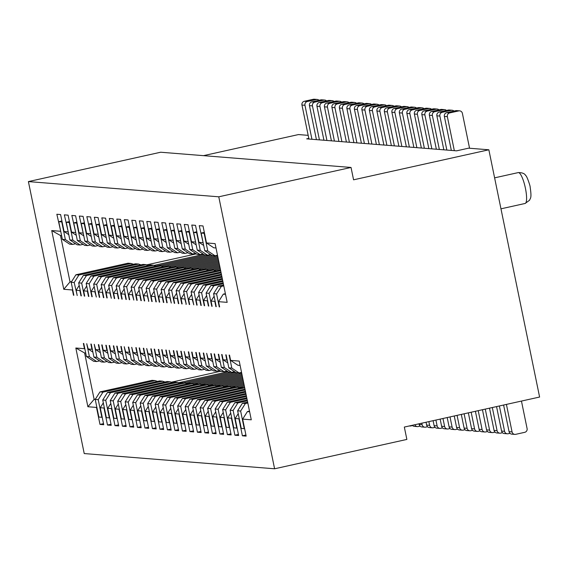 <?xml version="1.0" encoding="UTF-8"?>
<svg xmlns="http://www.w3.org/2000/svg" width="568" height="568" viewBox="0 0 568 568"><rect width="100%" height="100%" fill="white"/><g stroke="black" fill="none" stroke-linecap="round" stroke-linejoin="round"><path stroke-width="0.85" d="M379.389 144.67L372.409 110.675A3.159 3.074 -85.4 0 1 374.781 106.912L383.798 104.91A3.159 3.074 -85.4 0 1 384.685 104.853L381.689 104.611A3.159 3.074 94.6 0 0 380.801 104.675L371.784 106.677A3.159 3.074 94.6 0 0 369.413 110.433L376.392 144.428L383.883 145.032L386.886 145.266L379.907 111.271A3.159 3.074 -85.4 0 1 382.278 107.515L391.295 105.513A3.159 3.074 -85.4 0 1 394.014 106.266M391.38 145.628L394.377 145.869L387.397 111.868A3.159 3.074 -85.4 0 1 389.776 108.112L398.793 106.109A3.159 3.074 -85.4 0 1 399.68 106.053L396.677 105.811A3.159 3.074 94.6 0 0 395.79 105.868L386.772 107.87A3.159 3.074 94.6 0 0 384.401 111.633L391.38 145.628L386.886 145.266M398.878 146.224L401.874 146.466L394.895 112.471A3.159 3.074 -85.4 0 1 397.266 108.715L406.283 106.713A3.159 3.074 -85.4 0 1 407.171 106.649L404.175 106.408A3.159 3.074 94.6 0 0 403.287 106.472L394.27 108.474A3.159 3.074 94.6 0 0 391.899 112.23L398.878 146.224L394.377 145.869M406.368 146.828L409.372 147.062L402.392 113.067A3.159 3.074 -85.4 0 1 404.764 109.312L413.781 107.309A3.159 3.074 -85.4 0 1 414.668 107.246L411.672 107.011A3.159 3.074 94.6 0 0 410.785 107.068L401.761 109.07A3.159 3.074 94.6 0 0 399.389 112.826L406.368 146.828L401.874 146.466M413.866 147.424L416.862 147.666L409.883 113.671A3.159 3.074 -85.4 0 1 412.254 109.908L421.279 107.906A3.159 3.074 -85.4 0 1 422.159 107.849L419.163 107.608A3.159 3.074 94.6 0 0 418.275 107.671L409.258 109.674A3.159 3.074 94.6 0 0 406.887 113.43L413.866 147.424L409.372 147.062M421.364 148.028L424.36 148.262L417.381 114.267A3.159 3.074 -85.4 0 1 419.752 110.511L428.769 108.509A3.159 3.074 -85.4 0 1 429.656 108.445L426.66 108.204A3.159 3.074 94.6 0 0 425.773 108.268L416.756 110.27A3.159 3.074 94.6 0 0 414.384 114.026L421.364 148.028L416.862 147.666M428.854 148.624L431.85 148.866L424.878 114.864A3.159 3.074 -85.4 0 1 427.25 111.108L436.267 109.106A3.159 3.074 -85.4 0 1 437.154 109.049L434.151 108.807A3.159 3.074 94.6 0 0 433.27 108.864L424.246 110.867A3.159 3.074 94.6 0 0 421.875 114.629L428.854 148.624L424.36 148.262M436.352 149.221L439.348 149.462L432.369 115.467A3.159 3.074 -85.4 0 1 434.74 111.711L443.757 109.709A3.159 3.074 -85.4 0 1 444.645 109.645L441.648 109.404A3.159 3.074 94.6 0 0 440.761 109.468L431.744 111.47A3.159 3.074 94.6 0 0 429.373 115.226L436.352 149.221L431.85 148.866M443.842 149.824L446.846 150.066L439.866 116.064A3.159 3.074 -85.4 0 1 442.238 112.308L451.255 110.306A3.159 3.074 -85.4 0 1 452.142 110.242L449.146 110.007A3.159 3.074 94.6 0 0 448.258 110.064L439.241 112.066A3.159 3.074 94.6 0 0 436.87 115.822L443.842 149.824L439.348 149.462M451.34 150.421L454.336 150.662L447.357 116.667A3.159 3.074 -85.4 0 1 449.728 112.904L458.752 110.902A3.159 3.074 -85.4 0 1 459.633 110.845L456.636 110.604A3.159 3.074 94.6 0 0 455.749 110.668L446.732 112.67A3.159 3.074 94.6 0 0 444.361 116.426L451.34 150.421L446.846 150.066M351.038 167.453L218.772 196.805L28.4 181.59L160.666 152.231L351.038 167.453L353.573 179.815L488.849 149.789L468.614 148.17L456.587 150.839L454.336 150.662M308.183 135.347L298.477 134.566L203.479 155.653M308.807 138.386L306.692 138.855L311.938 139.274L304.959 105.279A3.159 3.074 -85.4 0 1 307.331 101.523L316.348 99.521A3.159 3.074 -85.4 0 1 319.06 100.273M316.433 139.636L319.429 139.877L312.45 105.875A3.159 3.074 -85.4 0 1 314.821 102.119L323.838 100.117A3.159 3.074 -85.4 0 1 324.726 100.06L321.729 99.819A3.159 3.074 94.6 0 0 320.842 99.876L311.825 101.878A3.159 3.074 94.6 0 0 309.454 105.641L316.433 139.636L311.938 139.274M323.93 140.232L326.927 140.474L319.947 106.479A3.159 3.074 -85.4 0 1 322.319 102.723L331.336 100.721A3.159 3.074 -85.4 0 1 332.223 100.657L329.227 100.415A3.159 3.074 94.6 0 0 328.339 100.479L319.322 102.481A3.159 3.074 94.6 0 0 316.951 106.237L323.93 140.232L319.429 139.877M331.421 140.836L334.417 141.07L327.445 107.075A3.159 3.074 -85.4 0 1 329.816 103.319L338.833 101.317A3.159 3.074 -85.4 0 1 339.721 101.253L336.717 101.019A3.159 3.074 94.6 0 0 335.83 101.076L326.813 103.078A3.159 3.074 94.6 0 0 324.442 106.834L331.421 140.836L326.927 140.474M338.918 141.432L341.915 141.673L334.935 107.679A3.159 3.074 -85.4 0 1 337.307 103.916L346.324 101.913A3.159 3.074 -85.4 0 1 347.211 101.857L344.215 101.615A3.159 3.074 94.6 0 0 343.328 101.679L334.311 103.681A3.159 3.074 94.6 0 0 331.939 107.437L338.918 141.432L334.417 141.07M346.409 142.036L349.412 142.27L342.433 108.275A3.159 3.074 -85.4 0 1 344.804 104.519L353.821 102.517A3.159 3.074 -85.4 0 1 354.709 102.453L351.713 102.212A3.159 3.074 94.6 0 0 350.825 102.276L341.808 104.278A3.159 3.074 94.6 0 0 339.437 108.034L346.409 142.036L341.915 141.673M353.907 142.632L356.903 142.873L349.923 108.871A3.159 3.074 -85.4 0 1 352.295 105.115L361.319 103.113A3.159 3.074 -85.4 0 1 362.199 103.056L359.203 102.815A3.159 3.074 94.6 0 0 358.316 102.872L349.299 104.874A3.159 3.074 94.6 0 0 346.927 108.637L353.907 142.632L349.412 142.27M361.404 143.228L364.4 143.47L357.421 109.475A3.159 3.074 -85.4 0 1 359.792 105.719L368.81 103.717A3.159 3.074 -85.4 0 1 369.697 103.653L366.701 103.412A3.159 3.074 94.6 0 0 365.813 103.475L356.796 105.478A3.159 3.074 94.6 0 0 354.425 109.233L361.404 143.228L356.903 142.873M368.895 143.832L371.898 144.066L364.919 110.071A3.159 3.074 -85.4 0 1 367.29 106.315L376.307 104.313A3.159 3.074 -85.4 0 1 377.195 104.249L374.191 104.015A3.159 3.074 94.6 0 0 373.311 104.072L364.287 106.074A3.159 3.074 94.6 0 0 361.915 109.83L368.895 143.832L364.4 143.47M376.392 144.428L371.898 144.066M488.849 149.789L539.6 397.039L404.331 427.065L406.865 439.426L274.6 468.785L84.227 453.562L28.4 181.59M218.772 196.805L274.6 468.785M208.733 305.946L208.385 306.024L208.761 306.053L206.092 293.074L209.095 293.308L211.757 306.294L212.134 306.322L211.055 301.068L214.803 301.367L215.875 306.621L216.252 306.649L213.589 293.67L216.585 293.912L219.248 306.89L219.624 306.919L218.545 301.665L223.288 294.153L225.389 293.684M216.003 247.968L213.774 247.79L206.496 242.948L215.116 243.636L227.164 302.353L218.545 301.665M206.496 242.948L203.003 225.943L199.254 225.645L203.174 242.926M203.692 245.475L198.999 242.344L202.748 242.642M198.999 242.344L195.513 225.347L191.764 225.049L195.676 242.33M196.201 244.872L191.501 241.748L195.25 242.046M191.501 241.748L188.015 224.75L184.266 224.445L188.185 241.734M188.704 244.275L184.011 241.144L187.759 241.45M184.011 241.144L180.517 224.147L176.769 223.849L180.688 241.13M181.213 243.672L176.513 240.548L180.262 240.846M176.513 240.548L173.027 223.551L169.278 223.252L173.19 240.534M173.716 243.076L169.023 239.952L172.764 240.25M169.023 239.952L165.529 222.947L161.781 222.649L165.7 239.93M166.218 242.479L161.525 239.348L165.274 239.646M161.525 239.348L158.032 222.351L154.29 222.052L158.202 239.334M158.728 241.876L154.027 238.752L157.776 239.05M154.027 238.752L150.541 221.754L146.792 221.449L150.279 238.453L150.712 238.737M151.23 241.279L146.537 238.148L150.279 238.453M146.537 238.148L143.044 221.151L139.295 220.853L143.214 238.134M143.732 240.676L139.039 237.552L142.788 237.85M139.039 237.552L135.553 220.554L131.804 220.256L135.716 237.538M136.242 240.079L131.542 236.955L135.291 237.254M131.542 236.955L128.056 219.951L124.307 219.653L128.226 236.934M128.744 239.476L124.051 236.352L127.8 236.65M124.051 236.352L120.558 219.354L116.816 219.056L120.728 236.338M121.254 238.879L116.554 235.755L120.302 236.054M116.554 235.755L113.067 218.758L109.319 218.453L112.805 235.457L113.238 235.741M113.756 238.283L109.063 235.152L112.805 235.457M109.063 235.152L105.57 218.155L101.821 217.856L105.74 235.138M106.259 237.68L101.566 234.556L105.314 234.854M101.566 234.556L98.079 217.558L94.331 217.26L98.243 234.541M98.768 237.083L94.068 233.959L97.817 234.257M94.068 233.959L90.582 216.955L86.833 216.656L90.752 233.938M91.27 236.48L86.577 233.356L90.326 233.654M86.577 233.356L83.084 216.358L79.335 216.06L83.255 233.341M83.78 235.883L79.08 232.759L82.829 233.057M79.08 232.759L75.594 215.762L71.845 215.457L75.757 232.745M76.282 235.287L71.582 232.156L75.331 232.461M71.582 232.156L68.096 215.158L64.347 214.86L68.266 232.142M68.785 234.683L64.092 231.559L67.84 231.858M64.092 231.559L60.598 214.562L56.857 214.264L60.769 231.545M73.826 295.154L73.478 295.232L72.399 289.978L63.779 289.289L51.723 230.572L60.343 231.261M73.478 295.232L73.847 295.268L71.185 282.282L74.181 282.523L77.22 295.537L76.147 290.284L79.889 290.582L80.968 295.836L81.345 295.864L78.682 282.885L81.678 283.127L84.341 296.106L84.717 296.134L83.638 290.88L87.387 291.178L88.466 296.432L88.842 296.46L86.173 283.482L89.176 283.723L91.838 296.702L92.215 296.73L91.136 291.476L94.884 291.782L96.333 297.064L93.67 284.085L96.666 284.32L99.336 297.305L99.705 297.334L98.626 292.08L102.375 292.378L103.454 297.632L103.83 297.66L101.168 284.682L104.164 284.923L106.827 297.902L107.203 297.93L106.124 292.676L109.872 292.974L111.328 298.264L108.658 285.278L111.662 285.519L114.324 298.498L114.701 298.534L113.621 293.28L117.363 293.578L118.442 298.832L118.818 298.86L116.156 285.881L119.152 286.123L121.815 299.102L122.191 299.13L121.112 293.876L124.861 294.174L125.94 299.428L126.316 299.457L123.647 286.478L126.65 286.719L129.312 299.698L129.689 299.726L128.609 294.472L132.358 294.778L133.807 300.06L131.144 287.081L134.14 287.316L136.81 300.302L137.179 300.33L136.107 295.076L139.849 295.374L140.928 300.628L141.304 300.657L138.642 287.678L141.638 287.919L144.3 300.898L144.677 300.926L143.597 295.672L147.346 295.971L148.802 301.26L146.132 288.274L149.136 288.516L151.798 301.494L152.174 301.53L151.095 296.276L154.844 296.574L155.916 301.828L156.292 301.856L153.63 288.878L156.626 289.119L159.288 302.098L159.665 302.126L158.586 296.872L162.334 297.171L163.414 302.424L163.79 302.453L161.127 289.474L164.124 289.716L166.786 302.694L167.162 302.723L166.083 297.469L169.832 297.774L171.28 303.056L168.618 290.078L171.614 290.312L174.284 303.298L174.66 303.326L173.581 298.072L177.322 298.37L178.402 303.624L178.778 303.653L176.115 290.674L179.112 290.915L181.774 303.894L182.15 303.923L181.071 298.669L184.82 298.967L186.276 304.256L183.606 291.27L186.609 291.512L189.272 304.491L189.648 304.526L188.569 299.272L192.318 299.57L193.766 304.853L191.104 291.874L194.1 292.115L196.769 305.094L197.139 305.123L196.059 299.868L199.808 300.167L200.887 305.421L201.264 305.449L198.601 292.47L201.597 292.712L204.26 305.69L204.636 305.719L203.557 300.465L207.306 300.77L208.385 306.024M193.127 357.393L196.876 357.691L195.797 352.437L196.173 352.465L198.835 365.451L201.832 365.685L199.169 352.707L199.546 352.735L200.625 357.989L204.366 358.287L203.287 353.033L203.663 353.069L206.333 366.048L209.329 366.289L206.667 353.303L208.115 358.593L211.864 358.891L210.785 353.637L211.161 353.665L213.824 366.644L216.82 366.885L214.157 353.907L214.534 353.935L215.613 359.189L219.362 359.487L218.282 354.233L218.652 354.269L221.321 367.248L224.317 367.489L221.655 354.503L222.031 354.531L223.103 359.785L226.852 360.091L225.773 354.837L226.149 354.865L228.812 367.844L231.815 368.085L229.145 355.106L229.522 355.135L230.601 360.389L239.22 361.078L251.276 419.802L242.657 419.113L246.143 436.11L242.394 435.805L238.908 418.808L235.159 418.51L238.652 435.507L234.904 435.209L231.41 418.211L227.669 417.913L231.155 434.91L227.406 434.612L223.92 417.615L220.171 417.31L223.657 434.307L219.915 434.009L216.422 417.011L212.673 416.713L216.167 433.711L212.418 433.412L208.925 416.415L205.183 416.117L208.669 433.114L204.92 432.809L201.434 415.811L197.685 415.513L201.171 432.511L197.43 432.212L193.936 415.215L190.188 414.917L193.681 431.914L189.932 431.616L186.446 414.619L182.697 414.313L186.183 431.311L182.434 431.013L178.948 414.015L175.2 413.717L178.693 430.714L174.944 430.416L171.451 413.419L167.709 413.121L171.195 430.118L167.446 429.813L163.96 412.815L160.212 412.517L163.698 429.514L159.956 429.216L156.463 412.219L152.714 411.921L156.207 428.918L152.458 428.62L148.972 411.623L145.223 411.317L148.709 428.315L144.961 428.016L141.475 411.019L137.726 410.721L141.219 427.718L137.47 427.42L133.977 410.423L130.228 410.124L133.721 427.122L129.973 426.816L126.486 409.819L122.738 409.521L126.224 426.518L122.482 426.22L118.989 409.223L115.24 408.925L118.733 425.922L114.984 425.624L111.491 408.626L107.75 408.321L111.236 425.318L107.487 425.02L104.001 408.023L100.252 407.725L103.738 424.722L99.996 424.424L96.503 407.426L87.884 406.738L75.835 348.014L84.447 348.702L83.375 343.448L83.745 343.477L86.414 356.463L89.41 356.697L86.748 343.718L88.196 349L91.945 349.299L90.866 344.045L91.242 344.08L93.905 357.059L96.908 357.3L94.238 344.314L95.694 349.604L99.443 349.902L98.363 344.648L98.74 344.677L101.402 357.655L104.398 357.897L101.736 344.918L102.112 344.946L103.191 350.2L106.933 350.499L105.854 345.245L106.23 345.273L108.9 358.259L111.896 358.493L109.226 345.514L109.603 345.543L110.682 350.797L114.431 351.102L113.352 345.848L113.728 345.876L116.39 358.855L119.386 359.097L116.724 346.118L117.1 346.146L118.179 351.4L121.928 351.699L120.849 346.444L121.218 346.473L123.888 359.459L126.884 359.693L124.222 346.714L125.67 351.997L129.419 352.295L128.34 347.041L128.716 347.076L131.378 360.055L134.382 360.297L131.712 347.311L133.168 352.6L136.916 352.898L135.837 347.644L136.213 347.673L138.876 360.652L141.872 360.893L139.21 347.914L139.586 347.943L140.665 353.197L144.407 353.495L143.335 348.241L143.704 348.269L146.374 361.255L149.37 361.489L146.707 348.511L148.156 353.793L151.904 354.098L150.825 348.844L151.202 348.873L153.864 361.851L156.86 362.093L154.198 349.114L154.574 349.142L155.653 354.396L159.402 354.695L158.323 349.441L158.699 349.469L161.362 362.455L164.358 362.689L161.695 349.71L162.072 349.739L163.144 354.993L166.893 355.291L165.813 350.037L166.19 350.073L168.852 363.051L171.856 363.293L169.186 350.307L170.641 355.596L174.39 355.895L173.311 350.641L173.687 350.669L176.35 363.648L179.346 363.889L176.683 350.91L177.06 350.939L178.139 356.193L181.888 356.491L180.809 351.237L181.178 351.265L183.847 364.251L186.844 364.493L184.181 351.507L185.629 356.789L189.378 357.094L188.299 351.84L188.675 351.869L191.338 364.848L194.341 365.089L191.672 352.11L192.048 352.139L193.127 357.393L197.82 360.517M215.08 300.926L214.803 301.367M211.055 301.068L214.115 296.219M216.231 306.542L215.875 306.621M223.338 283.688L213.838 285.796L209.095 293.308M206.092 293.074L210.834 285.555L213.838 285.796M210.834 285.555L223.16 282.821M207.583 300.33L207.306 300.77M203.557 300.465L206.617 295.623M204.26 305.69L204.615 305.612M222.89 281.522L206.34 285.193L201.597 292.712M198.601 292.47L203.344 284.959L206.34 285.193M203.344 284.959L222.713 280.656M201.242 305.343L200.887 305.421M200.085 299.726L199.808 300.167M196.059 299.868L199.119 295.019M222.443 279.357L198.843 284.596L194.1 292.115M191.104 291.874L195.846 284.355L198.843 284.596M195.846 284.355L222.266 278.49M192.595 299.13L192.318 299.57M188.569 299.272L191.629 294.423M189.272 304.491L189.627 304.412M222.003 277.191L191.352 284L186.609 291.512M183.606 291.27L188.356 283.759L191.352 284M188.356 283.759L221.825 276.332M186.254 304.143L185.899 304.221M185.097 298.527L184.82 298.967M181.071 298.669L184.131 293.819M181.774 303.894L182.129 303.816M221.555 275.033L183.854 283.396L179.112 290.915M176.115 290.674L180.858 283.155L183.854 283.396M180.858 283.155L221.378 274.166M178.757 303.546L178.402 303.624M177.606 297.93L177.322 298.37M173.581 298.072L176.641 293.223M221.115 272.867L176.364 282.8L171.614 290.312M168.618 290.078L173.361 282.559L176.364 282.8M173.361 282.559L220.938 272.001M170.109 297.334L169.832 297.774M166.083 297.469L169.143 292.626M166.786 302.694L167.141 302.616M220.668 270.702L168.866 282.197L164.124 289.716M161.127 289.474L165.87 281.962L168.866 282.197M165.87 281.962L217.956 270.396L220.654 270.616M163.769 302.346L163.414 302.424M162.611 296.73L162.334 297.171M158.586 296.872L161.646 292.023M159.643 302.02L159.288 302.098M153.63 288.878L158.373 281.359L210.465 269.8L213.461 270.041L161.369 281.6L156.626 289.119M213.461 270.041L215.89 270.858M158.373 281.359L161.369 281.6M156.271 301.75L155.916 301.828M155.121 296.134L154.844 296.574M151.095 296.276L154.155 291.427M152.153 301.416L151.798 301.494M146.132 288.274L150.875 280.762L202.968 269.196L205.964 269.438L153.878 281.004L149.136 288.516M205.964 269.438L208.392 270.261M150.875 280.762L153.878 281.004M148.425 301.225L148.78 301.146M147.623 295.53L147.346 295.971M143.597 295.672L146.658 290.823M144.3 300.898L144.655 300.82M138.642 287.678L143.384 280.159L146.381 280.4L141.638 287.919M146.381 280.4L198.473 268.841L200.894 269.658M198.473 268.841L195.477 268.6L143.384 280.159M141.283 300.55L140.928 300.628M140.133 294.934L139.849 295.374M136.107 295.076L139.16 290.227M220.498 269.878L218.112 270.411M131.144 287.081L135.887 279.562L187.98 268.004L190.976 268.238L138.883 279.804L134.14 287.316M190.976 268.238L193.404 269.062M135.887 279.562L138.883 279.804M132.635 294.338L132.358 294.778M220.277 268.799L213.944 270.205M128.609 294.472L131.669 289.63M210.614 269.814L220.057 267.713M129.312 299.698L129.667 299.62M123.647 286.478L128.396 278.966L180.482 267.4L183.485 267.642L131.393 279.2L126.65 286.719M183.485 267.642L185.906 268.458M128.396 278.966L131.393 279.2M126.295 299.35L125.94 299.428M125.137 293.734L124.861 294.174M219.837 266.633L206.454 269.601M121.112 293.876L124.172 289.027M203.124 269.211L219.61 265.554M121.815 299.102L122.17 299.024M116.156 285.881L120.899 278.363L172.992 266.804L175.988 267.045L123.895 278.604L119.152 286.123M175.988 267.045L178.409 267.862M120.899 278.363L123.895 278.604M118.797 298.754L118.442 298.832M117.647 293.138L117.363 293.578M219.39 264.468L198.956 269.005M113.621 293.28L116.681 288.43M195.626 268.614L219.17 263.389M108.658 285.278L113.401 277.766L165.494 266.2L168.49 266.442L116.404 278.008L111.662 285.519M168.49 266.442L170.918 267.265M113.401 277.766L116.404 278.008M110.149 292.534L109.872 292.974M218.943 262.302L191.466 268.408M106.124 292.676L109.184 287.827M188.129 268.011L218.723 261.223M106.827 297.902L107.182 297.824M101.168 284.682L105.911 277.163L157.996 265.604L161 265.845L108.907 277.404L104.164 284.923M161 265.845L163.421 266.662M105.911 277.163L108.907 277.404M103.809 297.554L103.454 297.632M102.652 291.938L102.375 292.378M218.502 260.144L183.968 267.805M98.626 292.08L101.686 287.231M180.638 267.414L218.282 259.058M93.67 284.085L98.413 276.566L150.506 265.007L153.502 265.242L101.409 276.808L96.666 284.32M153.502 265.242L155.93 266.065M98.413 276.566L101.409 276.808M95.161 291.341L94.884 291.782M218.055 257.978L176.47 267.209M91.136 291.476L94.196 286.634M173.141 266.818L217.835 256.892M91.838 296.702L92.193 296.624M86.173 283.482L90.916 275.97L143.008 264.404L146.011 264.645L93.919 276.204L89.176 283.723M146.011 264.645L148.433 265.462M90.916 275.97L93.919 276.204M88.821 296.354L88.466 296.432M87.664 290.738L87.387 291.178M217.615 255.813L168.98 266.605M83.638 290.88L86.698 286.031M165.643 266.214L213.241 255.65M84.696 296.027L84.341 296.106M78.682 282.885L83.425 275.366L135.518 263.808L138.514 264.049L86.421 275.608L81.678 283.127M138.514 264.049L140.935 264.865M83.425 275.366L86.421 275.608M80.968 295.836L81.323 295.758M80.173 290.141L79.889 290.582M211.182 254.975L161.482 266.009M76.147 290.284L79.2 285.434M158.153 265.618L205.744 255.053M71.185 282.282L75.927 274.77L128.02 263.204L131.016 263.445L78.924 275.011L74.181 282.523M131.016 263.445L133.444 264.269M75.927 274.77L78.924 275.011M72.676 289.538L72.399 289.978M203.685 254.379L153.992 265.412M63.779 289.289L70.02 281.898L71.362 282.005M51.723 230.572L60.506 235.535L61.607 235.628M71.66 281.529L70.02 281.898L60.506 235.535M225.517 294.33L223.288 294.153M219.248 306.89L219.603 306.812M223.778 285.853L221.328 286.393L216.585 293.912M213.589 293.67L218.332 286.151L221.328 286.393M218.332 286.151L223.6 284.987M196.315 253.868L146.693 264.88M204.501 233.242L204.146 233.32L207.767 250.949L215.052 255.799L217.501 255.252M207.767 250.949L204.771 250.708L212.049 255.557L215.052 255.799M204.771 250.708L201.15 233.079L204.324 232.376M204.146 233.32L201.15 233.079M197.004 232.639L196.656 232.717L200.277 250.353L207.554 255.195L210.522 254.542M200.277 250.353L197.274 250.112L204.558 254.961L207.554 255.195M197.274 250.112L193.653 232.482L196.826 231.772M196.656 232.717L193.653 232.482M189.513 232.042L189.158 232.12L192.779 249.75L200.057 254.599L203.024 253.939M192.779 249.75L189.783 249.515L197.06 254.357L200.057 254.599M189.783 249.515L186.162 231.879L189.336 231.176M189.158 232.12L186.162 231.879M182.016 231.439L181.661 231.517L185.282 249.153L192.566 254.002L195.534 253.342M185.282 249.153L182.285 248.912L189.57 253.761L192.566 254.002M182.285 248.912L178.664 231.282L181.838 230.58M181.661 231.517L178.664 231.282M174.525 230.842L174.17 230.92L177.791 248.557L185.069 253.399L188.036 252.739M177.791 248.557L174.788 248.315L182.072 253.158L185.069 253.399M174.788 248.315L171.174 230.679L174.348 229.976M174.17 230.92L171.174 230.679M167.028 230.246L166.672 230.324L170.293 247.953L177.578 252.803L180.539 252.142M170.293 247.953L167.297 247.712L174.575 252.561L177.578 252.803M167.297 247.712L163.676 230.083L166.85 229.38M166.672 230.324L163.676 230.083M159.53 229.642L159.182 229.72L162.796 247.357L170.081 252.199L173.048 251.546M162.796 247.357L159.8 247.115L167.084 251.965L170.081 252.199M159.8 247.115L156.179 229.479L159.352 228.776M159.182 229.72L156.179 229.479M152.039 229.046L151.684 229.124L155.305 246.753L162.583 251.603L165.551 250.942M155.305 246.753L152.309 246.519L159.587 251.361L162.583 251.603M152.309 246.519L148.688 228.883L151.862 228.18M151.684 229.124L148.688 228.883M144.542 228.442L144.187 228.521L147.808 246.157L155.092 251.006L158.06 250.346M147.808 246.157L144.812 245.916L152.089 250.765L155.092 251.006M144.812 245.916L141.191 228.286L144.364 227.583M144.187 228.521L141.191 228.286M69.594 222.45L69.239 222.528L72.86 240.165L80.145 245.014L83.105 244.354M72.86 240.165L69.864 239.923L77.141 244.772L80.145 245.014M69.864 239.923L66.243 222.294L69.417 221.584M69.239 222.528L66.243 222.294M77.092 223.054L76.737 223.132L80.358 240.761L87.635 245.61L90.603 244.95M80.358 240.761L77.355 240.527L84.639 245.369L87.635 245.61M77.355 240.527L73.741 222.89L76.907 222.187M76.737 223.132L73.741 222.89M84.582 223.65L84.227 223.728L87.848 241.364L95.133 246.207L98.101 245.554M87.848 241.364L84.852 241.123L92.13 245.972L95.133 246.207M84.852 241.123L81.231 223.487L84.405 222.784M84.227 223.728L81.231 223.487M92.08 224.254L91.725 224.332L95.346 241.961L102.623 246.81L105.591 246.15M95.346 241.961L92.35 241.719L99.627 246.569L102.623 246.81M92.35 241.719L88.729 224.09L91.902 223.387M91.725 224.332L88.729 224.09M99.57 224.85L99.222 224.928L102.836 242.564L110.121 247.407L113.089 246.746M102.836 242.564L99.84 242.323L107.125 247.165L110.121 247.407M99.84 242.323L96.219 224.687L99.393 223.984M99.222 224.928L96.219 224.687M107.068 225.446L106.713 225.524L110.334 243.161L117.619 248.01L120.586 247.35M110.334 243.161L107.338 242.919L114.615 247.769L117.619 248.01M107.338 242.919L103.717 225.29L106.891 224.58M106.713 225.524L103.717 225.29M114.566 226.05L114.211 226.128L117.832 243.757L125.109 248.606L128.077 247.946M117.832 243.757L114.828 243.523L122.113 248.365L125.109 248.606M114.828 243.523L111.214 225.886L114.388 225.184M114.211 226.128L111.214 225.886M122.056 226.646L121.708 226.724L125.322 244.361L132.607 249.203L135.574 248.55M125.322 244.361L122.326 244.119L129.611 248.969L132.607 249.203M122.326 244.119L118.705 226.483L121.879 225.78M121.708 226.724L118.705 226.483M129.554 227.25L129.199 227.328L132.82 244.957L140.097 249.806L143.065 249.146M132.82 244.957L129.823 244.716L137.101 249.565L140.097 249.806M129.823 244.716L126.203 227.086L129.376 226.383M129.199 227.328L126.203 227.086M72.647 244.41L69.651 244.169L62.366 239.327L65.363 239.568L72.647 244.41L75.615 243.75M65.363 239.568L61.749 221.932L62.097 221.854M62.366 239.327L58.745 221.69L61.919 220.987M58.745 221.69L61.749 221.932M137.044 227.846L136.696 227.924L140.317 245.561L147.595 250.403L150.563 249.742M140.317 245.561L137.314 245.319L144.599 250.161L147.595 250.403M137.314 245.319L133.7 227.683L136.867 226.98M136.696 227.924L133.7 227.683M196.876 357.691L197.302 357.975M201.832 365.685L209.116 370.535L206.113 370.293L198.835 365.451M209.116 370.535L212.084 369.875M205.318 361.12L200.625 357.989M204.366 358.287L204.799 358.578M209.329 366.289L216.607 371.131L213.611 370.897L206.333 366.048M216.607 371.131L219.575 370.478M212.815 361.717L208.115 358.593M211.864 358.891L212.29 359.175M216.82 366.885L224.104 371.735L221.108 371.493L213.824 366.644M224.104 371.735L227.072 371.074M220.306 362.313L215.613 359.189M219.362 359.487L219.788 359.771M224.317 367.489L231.602 372.331L228.599 372.09L221.321 367.248M231.602 372.331L234.563 371.671M227.804 362.916L223.103 359.785M226.852 360.091L227.278 360.375M231.815 368.085L239.093 372.935L236.096 372.693L228.812 367.844M239.093 372.935L241.542 372.388M240.108 365.416L237.886 365.238L230.601 360.389M249.629 411.772L247.399 411.594L249.494 411.125M242.657 419.113L247.399 411.594M245.923 435.024L242.394 435.805M239.185 418.368L238.908 418.808M235.159 418.51L238.219 413.66M238.425 434.428L234.904 435.209M231.694 417.771L231.41 418.211M227.669 417.913L230.722 413.064M230.935 433.824L227.406 434.612M224.197 417.168L223.92 417.615M220.171 417.31L223.231 412.467M223.437 433.228L219.915 434.009M216.699 416.571L216.422 417.011M212.673 416.713L215.733 411.864M215.939 432.631L212.418 433.412M209.209 415.975L208.925 416.415M205.183 416.117L208.243 411.267M208.449 432.028L204.92 432.809M201.711 415.371L201.434 415.811M197.685 415.513L200.745 410.664M200.951 431.431L197.43 432.212M194.213 414.775L193.936 415.215M190.188 414.917L193.248 410.068M193.461 430.828L189.932 431.616M186.723 414.171L186.446 414.619M182.697 414.313L185.757 409.471M185.963 430.232L182.434 431.013M179.225 413.575L178.948 414.015M175.2 413.717L178.26 408.868M178.466 429.635L174.944 430.416M171.735 412.979L171.451 413.419M167.709 413.121L170.762 408.271M170.975 429.032L167.446 429.813M164.237 412.375L163.96 412.815M160.212 412.517L163.272 407.668M244.609 387.326L243.225 387.632M163.477 428.435L159.956 429.216M156.74 411.779L156.463 412.219M244.389 386.24L238.567 387.532M152.714 411.921L155.774 407.071M235.727 387.028L244.162 385.161M155.987 427.832L152.458 428.62M149.249 411.175L148.972 411.623M243.942 384.075L231.077 386.936M145.223 411.317L148.283 406.475M228.237 386.432L243.722 382.995M148.489 427.235L144.961 428.016M141.751 410.579L141.475 411.019M243.494 381.916L223.579 386.332M137.726 410.721L140.786 405.871M220.739 385.835L243.274 380.83M140.992 426.639L137.47 427.42M134.254 409.982L133.977 410.423M243.054 379.751L216.081 385.736M130.228 410.124L133.288 405.275M213.249 385.232L242.834 378.664M133.501 426.035L129.973 426.816M126.763 409.379L126.486 409.819M242.607 377.585L208.591 385.132M122.738 409.521L125.798 404.672M205.751 384.635L242.387 376.506M126.004 425.439L122.482 426.22M119.266 408.782L118.989 409.223M242.167 375.42L201.093 384.536M115.24 408.925L118.3 404.075M198.253 384.032L241.94 374.34M118.506 424.836L114.984 425.624M111.775 408.179L111.491 408.626M241.719 373.254L193.603 383.94M107.75 408.321L110.81 403.479M190.763 383.435L238.354 372.871M111.016 424.239L107.487 425.02M104.278 407.583L104.001 408.023M235.592 372.352L186.105 383.336M100.252 407.725L103.312 402.875M183.265 382.839L230.856 372.274M103.518 423.643L99.996 424.424M96.78 406.986L96.503 407.426M228.095 371.756L178.608 382.74M87.884 406.738L94.125 399.339L84.611 352.984L75.835 348.014M98.228 399.659L95.232 399.418L99.975 391.906L152.068 380.34L155.064 380.581L102.971 392.14L98.228 399.659L101.849 417.288L98.846 417.054L95.232 399.418L94.125 399.339L95.467 399.041M84.447 348.702L84.88 348.986M85.718 353.069L84.611 352.984M89.41 356.697L96.688 361.546L93.692 361.305L86.414 356.463M99.656 360.886L96.688 361.546M92.896 352.132L88.196 349M91.945 349.299L92.371 349.583M96.908 357.3L104.185 362.143L101.189 361.908L93.905 357.059M104.185 362.143L107.153 361.489M100.387 352.728L95.694 349.604M99.443 349.902L99.869 350.186M104.398 357.897L111.683 362.746L108.68 362.505L101.402 357.655M111.683 362.746L114.651 362.086M107.884 353.324L103.191 350.2M106.933 350.499L107.359 350.783M111.896 358.493L119.173 363.342L116.177 363.101L108.9 358.259M119.173 363.342L122.141 362.682M115.382 353.928L110.682 350.797M114.431 351.102L114.857 351.386M119.386 359.097L126.671 363.946L123.675 363.705L116.39 358.855M126.671 363.946L129.639 363.286M122.873 354.524L118.179 351.4M121.928 351.699L122.354 351.982M126.884 359.693L134.162 364.542L131.165 364.301L123.888 359.459M134.162 364.542L137.129 363.882M130.37 355.128L125.67 351.997M129.419 352.295L129.845 352.579M134.382 360.297L141.659 365.139L138.663 364.905L131.378 360.055M141.659 365.139L144.627 364.486M137.861 355.724L133.168 352.6M136.916 352.898L137.342 353.182M141.872 360.893L149.157 365.742L146.153 365.501L138.876 360.652M149.157 365.742L152.125 365.082M145.358 356.321L140.665 353.197M144.407 353.495L144.84 353.779M149.37 361.489L156.647 366.339L153.651 366.097L146.374 361.255M156.647 366.339L159.615 365.678M152.856 356.924L148.156 353.793M151.904 354.098L152.331 354.382M156.86 362.093L164.145 366.942L161.149 366.701L153.864 361.851M164.145 366.942L167.113 366.282M160.346 357.52L155.653 354.396M159.402 354.695L159.828 354.979M164.358 362.689L171.642 367.539L168.639 367.297L161.362 362.455M171.642 367.539L174.61 366.878M167.844 358.124L163.144 354.993M166.893 355.291L167.319 355.582M171.856 363.293L179.133 368.135L176.137 367.901L168.852 363.051M179.133 368.135L182.101 367.482M175.342 358.72L170.641 355.596M174.39 355.895L174.816 356.179M179.346 363.889L186.631 368.738L183.634 368.497L176.35 363.648M186.631 368.738L189.598 368.078M182.832 359.317L178.139 356.193M181.888 356.491L182.314 356.775M186.844 364.493L194.121 369.335L191.125 369.094L183.847 364.251M194.121 369.335L197.089 368.675M190.33 359.92L185.629 356.789M189.378 357.094L189.804 357.378M194.341 365.089L201.619 369.938L198.623 369.697L191.338 364.848M201.619 369.938L204.586 369.278M171.316 382.207L220.725 371.238M247.826 402.982L245.376 403.529L240.633 411.047L244.247 428.677L244.602 428.599M244.247 428.677L241.251 428.435L237.63 410.806L240.633 411.047M237.63 410.806L242.373 403.287L245.376 403.529M242.373 403.287L247.648 402.123M247.378 400.823L237.878 402.932L233.136 410.444L236.757 428.08L237.104 428.002M236.757 428.08L233.76 427.839L230.139 410.202L233.136 410.444M230.139 410.202L234.882 402.691L237.878 402.932M234.882 402.691L247.201 399.957M246.931 398.658L230.381 402.329L225.638 409.847L229.259 427.477L229.614 427.399M229.259 427.477L226.263 427.235L222.642 409.606L225.638 409.847M222.642 409.606L227.385 402.087L230.381 402.329M227.385 402.087L246.753 397.792M246.491 396.492L222.89 401.732L218.147 409.244L221.769 426.88L222.116 426.802M221.769 426.88L218.765 426.639L215.151 409.01L218.147 409.244M215.151 409.01L219.894 401.491L222.89 401.732M219.894 401.491L246.313 395.626M246.043 394.327L215.393 401.129L210.65 408.648L214.271 426.277L214.626 426.199M214.271 426.277L211.275 426.043L207.654 408.406L210.65 408.648M207.654 408.406L212.396 400.894L215.393 401.129M212.396 400.894L245.866 393.461M245.603 392.161L207.902 400.532L203.159 408.051L206.773 425.68L207.128 425.602M206.773 425.68L203.777 425.439L200.156 407.81L203.159 408.051M200.156 407.81L204.899 400.291L207.902 400.532M204.899 400.291L245.426 391.295M245.156 390.003L200.405 399.936L195.662 407.448L199.283 425.084L199.631 425.006M199.283 425.084L196.279 424.843L192.666 407.206L195.662 407.448M192.666 407.206L197.408 399.695L200.405 399.936M197.408 399.695L244.978 389.137M244.716 387.837L192.907 399.332L188.164 406.851L191.785 424.481L192.14 424.402M191.785 424.481L188.789 424.239L185.168 406.61L188.164 406.851M185.168 406.61L189.911 399.091L192.907 399.332M189.911 399.091L242.004 387.532L244.694 387.745M184.295 423.884L181.291 423.643L177.67 406.014L182.42 398.495L234.506 386.936L237.509 387.17L185.416 398.736L180.674 406.248L184.295 423.884L184.643 423.806M237.509 387.17L239.93 387.994M177.67 406.014L180.674 406.248M182.42 398.495L185.416 398.736M109.34 417.892L106.344 417.65L102.723 400.021L107.466 392.502L159.558 380.943L162.554 381.178L110.469 392.744L105.726 400.255L109.34 417.892L109.695 417.814M162.554 381.178L164.983 382.001M102.723 400.021L105.726 400.255M107.466 392.502L110.469 392.744M116.838 418.488L113.841 418.247L110.22 400.618L114.963 393.099L167.056 381.54L170.052 381.781L117.959 393.34L113.217 400.859L116.838 418.488L117.193 418.41M170.052 381.781L172.473 382.598M110.22 400.618L113.217 400.859M114.963 393.099L117.959 393.34M124.335 419.092L121.332 418.85L117.718 401.214L122.461 393.702L174.546 382.136L177.55 382.378L125.457 393.943L120.714 401.455L124.335 419.092L124.683 419.014M177.55 382.378L179.971 383.201M117.718 401.214L120.714 401.455M122.461 393.702L125.457 393.943M131.826 419.688L128.829 419.447L125.208 401.817L129.951 394.298L182.044 382.74L185.04 382.981L132.947 394.54L128.205 402.059L131.826 419.688L132.181 419.61M185.04 382.981L187.468 383.798M125.208 401.817L128.205 402.059M129.951 394.298L132.947 394.54M139.323 420.285L136.327 420.05L132.706 402.414L137.449 394.902L189.542 383.336L192.538 383.577L140.445 395.136L135.702 402.655L139.323 420.285L139.671 420.206M192.538 383.577L194.959 384.394M132.706 402.414L135.702 402.655M137.449 394.902L140.445 395.136M146.814 420.888L143.818 420.647L140.197 403.017L144.939 395.498L197.032 383.94L200.028 384.174L147.943 395.74L143.2 403.252L146.814 420.888L147.169 420.81M200.028 384.174L202.456 384.998M140.197 403.017L143.2 403.252M144.939 395.498L147.943 395.74M154.311 421.484L151.315 421.243L147.694 403.614L152.437 396.095L204.53 384.536L207.526 384.777L155.433 396.336L150.69 403.855L154.311 421.484L154.666 421.406M207.526 384.777L209.954 385.594M147.694 403.614L150.69 403.855M152.437 396.095L155.433 396.336M161.809 422.088L158.806 421.846L155.192 404.21L159.935 396.698L212.02 385.132L215.024 385.374L162.931 396.94L158.188 404.451L161.809 422.088L162.157 422.01M215.024 385.374L217.445 386.197M155.192 404.21L158.188 404.451M159.935 396.698L162.931 396.94M169.299 422.684L166.303 422.443L162.682 404.814L167.425 397.295L219.518 385.736L222.514 385.977L170.428 397.536L165.678 405.055L169.299 422.684L169.654 422.606M222.514 385.977L224.942 386.794M162.682 404.814L165.678 405.055M167.425 397.295L170.428 397.536M155.064 380.581L157.485 381.398M99.975 391.906L102.971 392.14M176.797 423.281L173.801 423.046L170.18 405.41L174.923 397.898L227.015 386.332L230.012 386.574L177.919 398.132L173.176 405.651L176.797 423.281L177.152 423.203M230.012 386.574L232.433 387.39M170.18 405.41L173.176 405.651M174.923 397.898L177.919 398.132M503.603 405.027L509.07 431.666A3.159 3.074 94.6 0 0 511.825 434.151L514.821 434.392A3.159 3.074 -85.4 0 1 512.066 431.907L506.422 404.402M521.452 401.065L527.097 428.57A3.159 3.074 -85.4 0 1 524.725 432.326L515.708 434.328A3.159 3.074 -85.4 0 1 514.821 434.392M496.553 406.596L501.579 431.069A3.159 3.074 94.6 0 0 504.334 433.554L507.33 433.796A3.159 3.074 -85.4 0 1 504.576 431.311L499.371 405.971M509.993 433.334L508.218 433.732A3.159 3.074 -85.4 0 1 507.33 433.796M489.502 408.158L494.082 430.466A3.159 3.074 94.6 0 0 496.837 432.951L499.833 433.192A3.159 3.074 -85.4 0 1 497.078 430.707L492.321 407.533M502.502 432.738L500.72 433.128A3.159 3.074 -85.4 0 1 499.833 433.192M482.452 409.72L486.584 429.87A3.159 3.074 94.6 0 0 489.339 432.355L492.342 432.596A3.159 3.074 -85.4 0 1 489.588 430.111L485.271 409.095M495.005 432.134L493.223 432.532A3.159 3.074 -85.4 0 1 492.342 432.596M475.402 411.289L479.094 429.273A3.159 3.074 94.6 0 0 481.849 431.758L484.845 431.992A3.159 3.074 -85.4 0 1 482.09 429.507L478.22 410.664M487.514 431.538L485.732 431.936A3.159 3.074 -85.4 0 1 484.845 431.992M468.351 412.851L471.596 428.67A3.159 3.074 94.6 0 0 474.351 431.155L477.347 431.396A3.159 3.074 -85.4 0 1 474.592 428.911L471.17 412.226M480.017 430.942L478.235 431.332A3.159 3.074 -85.4 0 1 477.347 431.396M461.301 414.42L464.106 428.073A3.159 3.074 94.6 0 0 466.853 430.558L469.857 430.8A3.159 3.074 -85.4 0 1 467.102 428.315L464.12 413.795M472.519 430.338L470.744 430.736A3.159 3.074 -85.4 0 1 469.857 430.8M454.251 415.982L456.608 427.47A3.159 3.074 94.6 0 0 459.363 429.955L462.359 430.196A3.159 3.074 -85.4 0 1 459.604 427.711L457.07 415.357M465.029 429.742L463.247 430.132A3.159 3.074 -85.4 0 1 462.359 430.196M447.201 417.551L449.11 426.873A3.159 3.074 94.6 0 0 451.865 429.358L454.861 429.6A3.159 3.074 -85.4 0 1 452.114 427.115L450.019 416.919M457.531 429.138L455.749 429.536A3.159 3.074 -85.4 0 1 454.861 429.6M440.15 419.113L441.62 426.277A3.159 3.074 94.6 0 0 444.375 428.762L447.371 428.996A3.159 3.074 -85.4 0 1 444.616 426.511L442.969 418.488M450.041 428.542L448.258 428.939A3.159 3.074 -85.4 0 1 447.371 428.996M433.1 420.675L434.122 425.673A3.159 3.074 94.6 0 0 436.877 428.158L439.873 428.4A3.159 3.074 -85.4 0 1 437.119 425.915L435.919 420.05M442.543 427.945L440.761 428.336A3.159 3.074 -85.4 0 1 439.873 428.4M426.05 422.244L426.625 425.077A3.159 3.074 94.6 0 0 429.38 427.562L432.383 427.803A3.159 3.074 -85.4 0 1 429.628 425.318L428.868 421.619M435.045 427.342L433.263 427.74A3.159 3.074 -85.4 0 1 432.383 427.803M418.992 423.806L419.134 424.474A3.159 3.074 94.6 0 0 421.889 426.959L424.885 427.2A3.159 3.074 -85.4 0 1 422.13 424.715L421.818 423.181M427.555 426.745L425.773 427.136A3.159 3.074 -85.4 0 1 424.885 427.2M412.318 425.29A3.159 3.074 94.6 0 0 414.391 426.362L417.388 426.603A3.159 3.074 -85.4 0 1 414.832 424.729M420.057 426.142L418.275 426.54A3.159 3.074 -85.4 0 1 417.388 426.603M412.56 425.546L410.785 425.943A3.159 3.074 -85.4 0 1 409.436 425.929M459.633 110.845A3.159 3.074 -85.4 0 1 462.387 113.33L469.558 148.248M452.142 110.242A3.159 3.074 -85.4 0 1 453.967 111.058M444.645 109.645A3.159 3.074 -85.4 0 1 446.476 110.462M437.154 109.049A3.159 3.074 -85.4 0 1 438.979 109.865M429.656 108.445A3.159 3.074 -85.4 0 1 431.488 109.262M422.159 107.849A3.159 3.074 -85.4 0 1 423.991 108.666M414.668 107.246A3.159 3.074 -85.4 0 1 416.493 108.062M407.171 106.649A3.159 3.074 -85.4 0 1 409.003 107.466M399.68 106.053A3.159 3.074 -85.4 0 1 401.505 106.869M392.183 105.449L389.186 105.208A3.159 3.074 94.6 0 0 388.299 105.272L379.282 107.274A3.159 3.074 94.6 0 0 376.911 111.03L383.883 145.032M384.685 104.853A3.159 3.074 -85.4 0 1 386.517 105.669M377.195 104.249A3.159 3.074 -85.4 0 1 379.019 105.066M369.697 103.653A3.159 3.074 -85.4 0 1 371.529 104.469M362.199 103.056A3.159 3.074 -85.4 0 1 364.031 103.873M354.709 102.453A3.159 3.074 -85.4 0 1 356.534 103.269M347.211 101.857A3.159 3.074 -85.4 0 1 349.043 102.673M339.721 101.253A3.159 3.074 -85.4 0 1 341.546 102.07M332.223 100.657A3.159 3.074 -85.4 0 1 334.055 101.473M324.726 100.06A3.159 3.074 -85.4 0 1 326.557 100.877M317.235 99.457L314.232 99.215A3.159 3.074 94.6 0 0 313.351 99.279L304.327 101.281A3.159 3.074 94.6 0 0 301.956 105.037L308.935 139.039M525.435 188.327A15.812 3.6 -102.5 0 0 524.896 185.921A15.812 3.6 -102.5 0 0 518.257 172.594C522.24 172.558 524.733 173.559 525.734 175.59C526.82 175.633 530.469 186.609 530.129 186.936C531.96 198.963 530.207 197.962 529.575 200.227L525.116 203.465A15.812 3.6 -102.5 0 0 525.435 188.327M509.07 431.666L512.066 431.907M501.579 431.069L504.576 431.311M494.082 430.466L497.078 430.707M486.584 429.87L489.588 430.111M479.094 429.273L482.09 429.507M471.596 428.67L474.592 428.911M464.106 428.073L467.102 428.315M456.608 427.47L459.604 427.711M449.11 426.873L452.114 427.115M441.62 426.277L444.616 426.511M434.122 425.673L437.119 425.915M426.625 425.077L429.628 425.318M419.134 424.474L422.13 424.715M447.357 116.667L444.361 116.426M446.732 112.67L449.728 112.904M458.752 110.902L455.749 110.668M439.866 116.064L436.87 115.822M439.241 112.066L442.238 112.308M451.255 110.306L448.258 110.064M432.369 115.467L429.373 115.226M431.744 111.47L434.74 111.711M443.757 109.709L440.761 109.468M424.878 114.864L421.875 114.629M424.246 110.867L427.25 111.108M436.267 109.106L433.27 108.864M417.381 114.267L414.384 114.026M416.756 110.27L419.752 110.511M428.769 108.509L425.773 108.268M409.883 113.671L406.887 113.43M409.258 109.674L412.254 109.908M421.279 107.906L418.275 107.671M402.392 113.067L399.389 112.826M401.761 109.07L404.764 109.312M413.781 107.309L410.785 107.068M394.895 112.471L391.899 112.23M394.27 108.474L397.266 108.715M406.283 106.713L403.287 106.472M387.397 111.868L384.401 111.633M386.772 107.87L389.776 108.112M398.793 106.109L395.79 105.868M379.907 111.271L376.911 111.03M379.282 107.274L382.278 107.515M391.295 105.513L388.299 105.272M372.409 110.675L369.413 110.433M371.784 106.677L374.781 106.912M383.798 104.91L380.801 104.675M364.919 110.071L361.915 109.83M364.287 106.074L367.29 106.315M376.307 104.313L373.311 104.072M357.421 109.475L354.425 109.233M356.796 105.478L359.792 105.719M368.81 103.717L365.813 103.475M349.923 108.871L346.927 108.637M349.299 104.874L352.295 105.115M361.319 103.113L358.316 102.872M342.433 108.275L339.437 108.034M341.808 104.278L344.804 104.519M353.821 102.517L350.825 102.276M334.935 107.679L331.939 107.437M334.311 103.681L337.307 103.916M346.324 101.913L343.328 101.679M327.445 107.075L324.442 106.834M326.813 103.078L329.816 103.319M338.833 101.317L335.83 101.076M319.947 106.479L316.951 106.237M319.322 102.481L322.319 102.723M331.336 100.721L328.339 100.479M312.45 105.875L309.454 105.641M311.825 101.878L314.821 102.119M323.838 100.117L320.842 99.876M304.959 105.279L301.956 105.037M304.327 101.281L307.331 101.523M316.348 99.521L313.351 99.279M494.607 177.848L518.257 172.594M500.969 208.825L525.116 203.465M409.315 425.957L409.897 426"/></g></svg>
